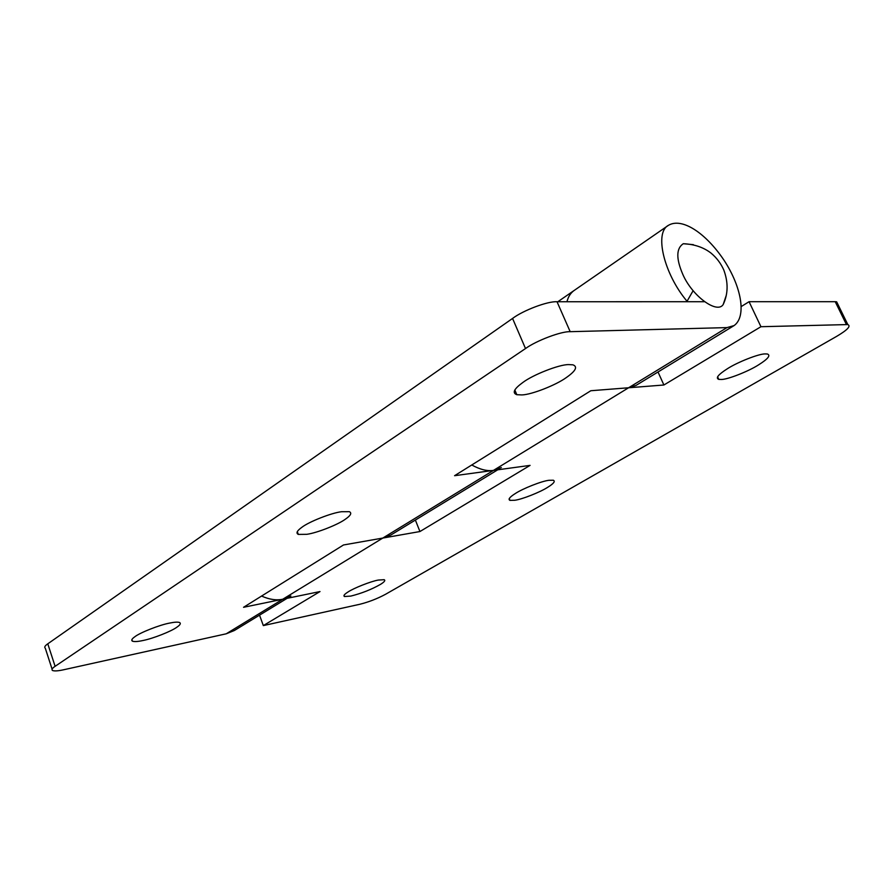 <?xml version="1.0" encoding="UTF-8"?>
<svg xmlns="http://www.w3.org/2000/svg" width="894" height="894" viewBox="0 0 894 894"><rect width="100%" height="100%" fill="white"/><g stroke="black" fill="none" stroke-linecap="round" stroke-linejoin="round"><path stroke-width="1.34" d="M522.778 382.531C532.813 374.832 559.242 364.417 568.685 364.596L572.864 364.819C577.949 366.663 575.803 370.898 566.405 377.503C556.28 384.979 531.517 394.746 521.861 394.924L516.81 394.701C512.016 392.958 514.005 388.901 522.778 382.531M301.837 527.326C308.765 521.828 331.573 512.81 341.631 511.714L349.353 511.681C352.035 513 350.75 515.469 345.509 519.101C338.401 524.499 316.845 533.025 306.743 534.321L298.317 534.411C295.802 533.159 296.976 530.801 301.837 527.326M134.681 636.874C139.62 632.796 159.68 624.85 169.793 623.051C174.52 622.068 177.794 621.889 179.605 622.515C181.035 623.397 180.208 624.895 177.113 627.029C171.961 631.075 152.885 638.651 142.794 640.551C137.788 641.635 134.323 641.847 132.413 641.166C131.083 640.327 131.831 638.897 134.681 636.874M693.096 290.74L687.05 301.278C663.929 273.888 654.106 232.529 668.433 225.333C681.865 217.253 705.757 232.876 724.106 260.366C741.562 287.008 746.725 316.599 734.086 325.584L726.978 327.606L570.182 331.685C561.242 331.238 536.434 340.592 525.504 348.548L55.104 666.321C52.21 668.243 51.349 669.64 52.522 670.5C54.467 671.226 58.177 670.981 63.642 669.762L226.227 633.801L234.351 630.516L287.097 598.332M525.504 348.548L512.564 318.443C523.325 310.285 548.011 301.021 557.029 301.747L704.461 301.714M52.087 669.148L45.292 648.206C44.085 647.256 44.924 645.792 47.784 643.814L55.104 666.321M415.375 520.062L419.934 531.539L382.8 538.065L390.846 535.025L497.734 469.808M501.344 467.596L493.477 470.389L382.8 538.065L343.497 544.971L243.548 607.294L320.007 591.56L263.328 625.599L259.528 615.15M290.919 596.007L282.795 599.215C276.469 600.6 269.396 599.539 261.573 596.063M471.764 464.981C480.011 469.529 487.252 471.328 493.477 470.389L454.577 475.697L590.833 390.734L628.583 387.772L636.059 385.392L734.086 325.584M557.822 301.747L573.982 290.584C570.473 293.176 568.126 296.897 566.952 301.747C568.271 296.674 570.596 292.964 573.937 290.617L668.399 225.355M512.564 318.443L47.784 643.814M687.05 301.278L686.369 301.725M727.291 368.797C737.17 362.305 758.972 353.678 765.208 353.912L767.398 354.002C770.919 355.354 767.924 359.008 758.425 364.953C748.58 371.278 727.928 379.458 721.447 379.481L718.787 379.391C715.379 378.117 718.217 374.586 727.291 368.797M515.29 493.555C522.599 488.649 541.876 481.017 548.938 480.301L553.33 480.234C555.509 481.274 553.632 483.632 547.698 487.297C540.334 492.113 521.962 499.411 514.788 500.26L509.971 500.383C507.881 499.388 509.647 497.109 515.29 493.555M347.989 592.007C353.543 588.207 370.82 581.346 378.24 580.072L384.241 579.692C385.571 580.452 384.319 582.016 380.486 584.374C371.513 589.47 361.634 593.37 350.839 596.086L344.469 596.521C343.184 595.784 344.358 594.286 347.989 592.007M658.018 371.993L663.896 385.001L760.939 326.712L749.071 301.703L835.219 301.691L836.65 301.814L837.89 304.351M263.328 625.599L359.902 604.255C368.764 602.02 377.302 598.712 385.504 594.309L836.605 336.39C847.445 329.987 851.177 326.042 847.814 324.567L760.939 326.712M726.978 327.606L493.477 470.389L530.075 465.383L419.934 531.539M749.071 301.703L741.305 306.508M628.583 387.772L663.896 385.001M693.375 244.665L683.284 243.716C676.188 248.398 676.009 258.589 682.77 274.29C692.023 295.936 717.044 314.241 723.168 304.563L726.23 295.512M557.029 301.747L570.182 331.685M382.8 538.065L226.227 633.801M846.406 324.488L835.219 301.691M516.81 394.701L514.821 390.007M298.317 534.411L297.289 531.673M132.413 641.166L131.887 639.623M718.787 379.391L717.591 376.799M509.971 500.383L509.234 498.606M344.469 596.521L344.022 595.359M836.65 301.814L847.814 324.567M723.168 304.563C728.174 293.97 728.386 282.437 723.782 269.977C720.81 263.283 716.507 257.617 710.886 252.991C703.433 247.292 694.225 244.196 683.295 243.716"/></g></svg>
